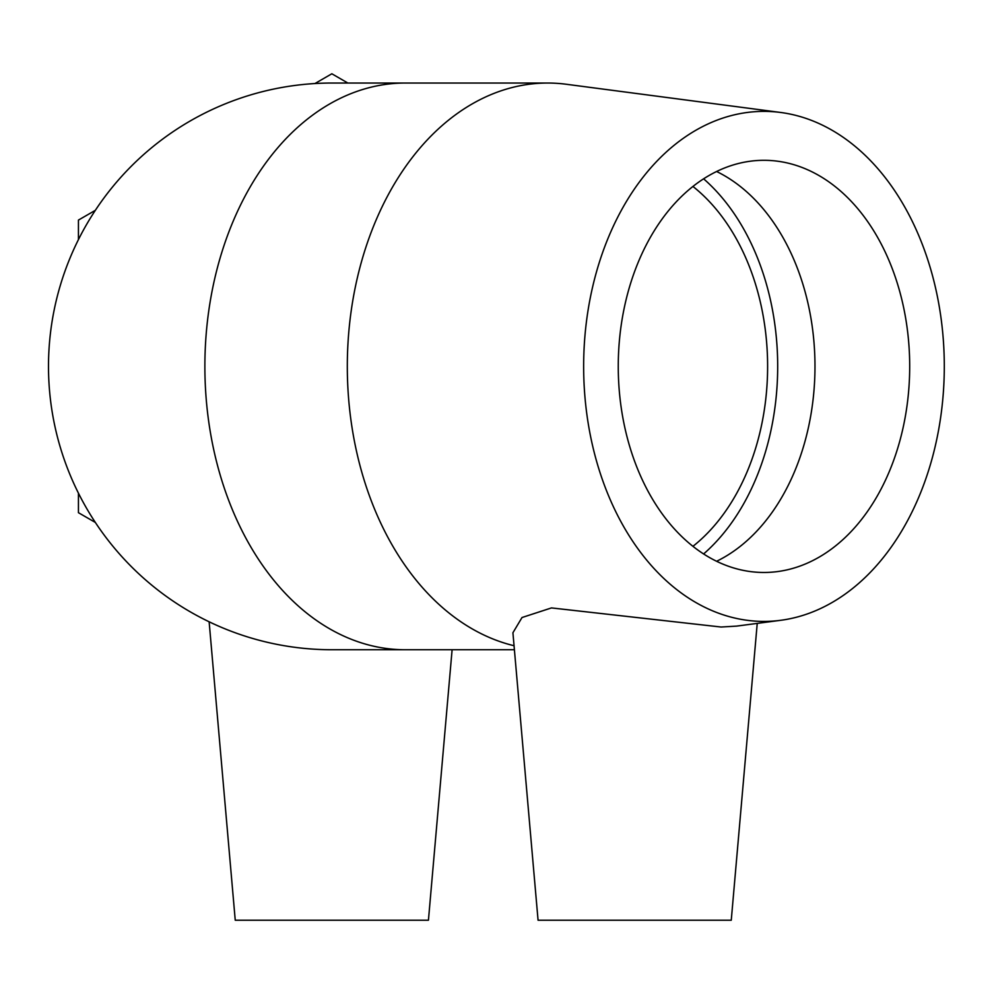 <?xml version="1.0" encoding="UTF-8"?>
<svg xmlns="http://www.w3.org/2000/svg" width="994" height="994" viewBox="0 0 994 994"><rect width="100%" height="100%" fill="white"/><g stroke="black" fill="none" stroke-linecap="round" stroke-linejoin="round"><path stroke-width="1.49" d="M347.863 83.036L331.847 73.78L314.949 83.533M95.337 210.33L78.439 220.084L78.439 239.591M78.439 493.186L78.439 512.693L95.337 522.446M692.942 186.462A206.081 145.72 -90 0 1 767.616 366.388A206.081 145.72 -90 0 1 692.942 546.315M331.797 83.036A283.352 283.352 0 0 0 48.495 366.388A283.352 283.352 0 0 0 331.797 649.741M780.675 620.306A255.023 180.324 -90 0 1 763.976 621.412A255.023 180.324 -90 0 1 583.838 354.56A255.023 180.324 -90 0 1 780.675 112.471A255.023 180.324 -90 0 1 944.3 366.388A255.023 180.324 -90 0 1 780.675 620.306L736.529 626.121L721.11 627.028L551.471 607.918L522.012 617.522L512.916 632.756L538.065 920.22L731.261 920.22L757.229 623.4M514.047 645.727A283.352 200.366 -90 0 1 348.024 342.532A283.352 200.366 -90 0 1 547.669 83.036A283.352 200.366 -90 0 1 566.232 84.254L780.675 112.471M514.407 649.741L331.847 649.741M703.615 178.821A220.308 155.785 -90 0 1 703.615 553.956M716.612 171.502A206.081 145.72 -90 0 1 814.981 366.388A206.081 145.72 -90 0 1 716.612 561.275M763.976 572.469A206.081 145.72 -90 0 1 618.256 366.388A206.081 145.72 -90 0 1 763.976 160.307A206.081 145.72 -90 0 1 909.696 366.388A206.081 145.72 -90 0 1 763.976 572.469M209.138 621.797L235.243 920.22L428.439 920.22L452.108 649.741M405.204 649.741A283.352 200.366 -90 0 1 204.876 366.388A283.352 200.366 -90 0 1 405.204 83.036M547.669 83.036L331.847 83.036"/></g></svg>
